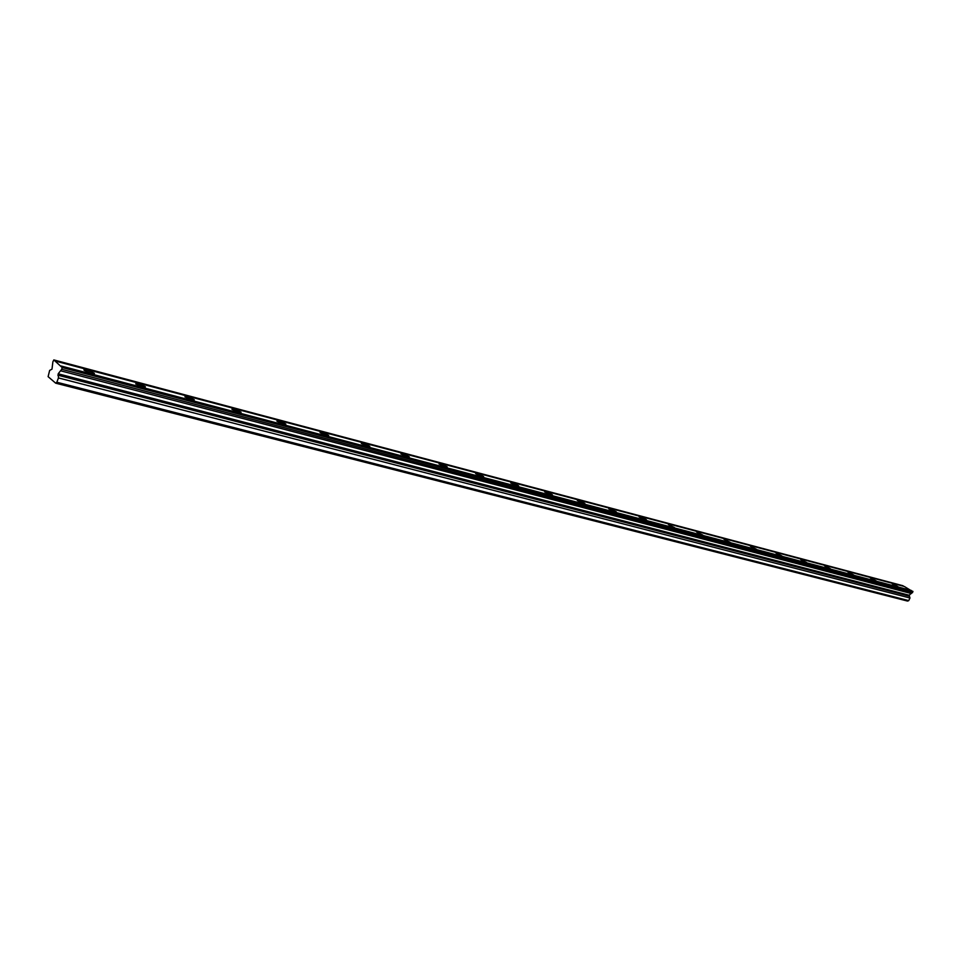 <?xml version="1.0" encoding="UTF-8"?>
<svg xmlns="http://www.w3.org/2000/svg" width="961" height="961" viewBox="0 0 961 961"><rect width="100%" height="100%" fill="white"/><g stroke="black" fill="none" stroke-linecap="round" stroke-linejoin="round"><path stroke-width="1.44" d="M52.879 361.841L51.99 369.156L49.648 370.417L48.11 376.652L55.666 383.163L907.58 601.081L908.734 600.613L909.971 597.994L909.19 595.255L912.95 591.688L61.576 367.018L53.816 359.919L52.879 361.841M897.922 586.606L892.252 583.808L897.922 586.606M91.319 373.481C93.95 374.117 94.887 373.997 94.13 373.132L87.007 369.949C84.364 369.3 83.415 369.42 84.172 370.297L91.319 373.481M142.757 387.079L145.363 386.73L138.324 383.559L135.693 383.895L142.757 387.079M191.864 400.052L194.278 399.728L187.323 396.557L184.896 396.881L191.864 400.052M238.809 412.461L241.067 412.149L234.184 408.99L231.925 409.302L238.809 412.461M283.735 424.33L285.825 424.029L279.026 420.894L276.924 421.182L283.735 424.33M326.764 435.693L328.71 435.417L321.983 432.282L320.025 432.558L326.764 435.693M368.015 446.589L369.829 446.336L363.174 443.213L361.336 443.465L368.015 446.589M407.584 457.052L409.29 456.811L402.695 453.7L400.977 453.94L407.584 457.052M445.592 467.094L447.189 466.866L440.667 463.767L439.057 463.995L445.592 467.094M482.122 476.74L483.623 476.536L477.149 473.449L475.647 473.653L482.122 476.74M517.246 486.026L518.652 485.834L512.249 482.758L510.832 482.951L517.246 486.026M551.061 494.963L552.383 494.783L546.04 491.732L544.707 491.9L551.061 494.963M583.639 503.564L584.877 503.408L578.594 500.357L577.333 500.525L583.639 503.564M615.028 511.865L616.205 511.708L608.793 508.837L615.028 511.865M645.312 519.865L646.417 519.721L640.242 516.718L639.125 516.862L645.312 519.865M674.526 527.589L668.4 524.598L674.526 527.589M702.755 535.037L696.677 532.07L702.755 535.037M730.024 542.244L724.005 539.301L730.024 542.244M756.391 549.212L750.421 546.28L756.391 549.212M781.906 555.951L775.983 553.043L781.906 555.951M806.591 562.473L800.729 559.59L806.591 562.473M830.508 568.792L824.694 565.933L830.508 568.792M853.668 574.918L847.902 572.071L853.668 574.918M876.132 580.852L870.414 578.029L876.132 580.852M53.816 359.919L903.292 586.198M911.569 590.907L904.313 586.474L55.089 360.988M62.117 366.874L912.866 591.327M55.666 383.163L56.843 382.238L908.734 600.613M56.843 382.238L58.453 377.937L58.189 373.805L61.72 369.288L62.333 367.066M54.032 360.099L903.052 585.754M911.34 590.462L61.036 365.973M62.357 367.607L912.95 591.688M912.469 592.709L61.72 369.288M911.376 593.55L60.555 370.778M909.971 597.994L58.453 377.937M909.19 595.255L58.189 373.805M57.852 375.174L908.998 596.108M93.842 373.889L94.13 373.132M145.075 387.451L145.363 386.73M194.014 400.401L194.278 399.728M240.815 412.774L241.067 412.149M285.597 424.63L285.825 424.029"/></g></svg>
